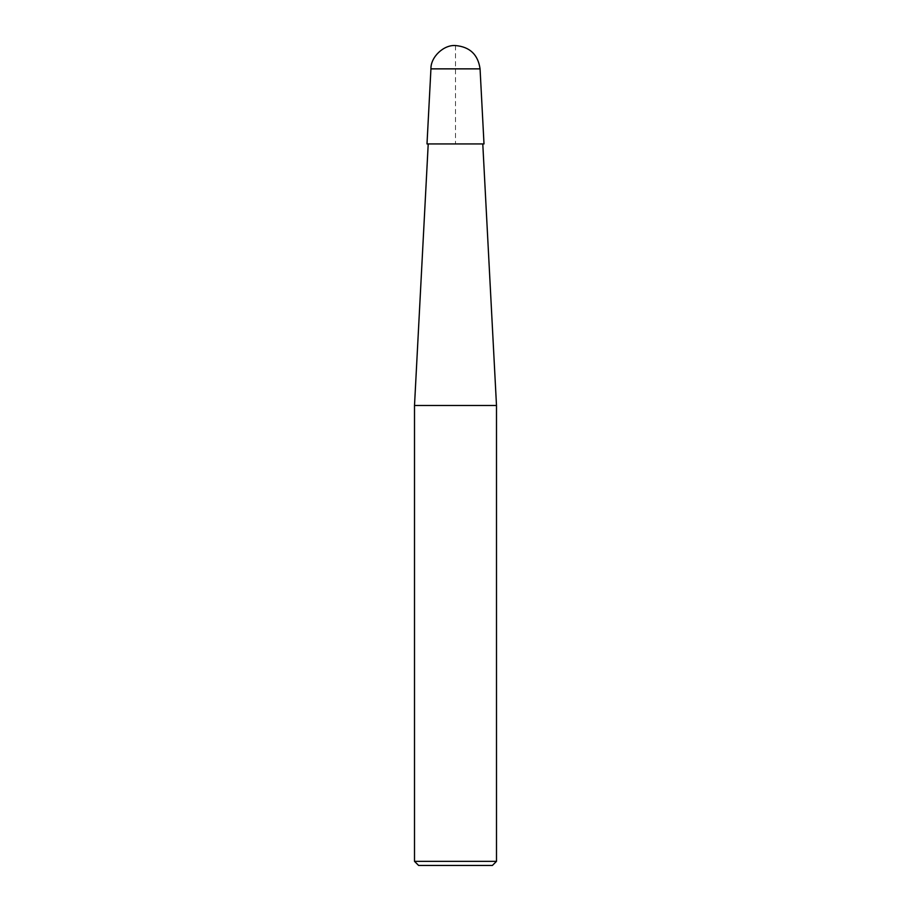 <?xml version="1.0" encoding="UTF-8"?>
<svg xmlns="http://www.w3.org/2000/svg" width="911" height="911" viewBox="0 0 911 911"><rect width="100%" height="100%" fill="white"/><g stroke="black" fill="none" stroke-linecap="round" stroke-linejoin="round"><path stroke-width="0.68" stroke-dasharray="4.55 3.42" d="M496.495 405.486L414.505 405.486M455.5 45.55L455.5 143.938L428.216 143.938L482.784 143.938L426.997 143.938L484.003 143.938M492.395 865.45L418.604 865.45M496.495 861.35L414.505 861.35M480.063 68.86L430.937 68.86"/><path stroke-width="1.37" d="M414.505 405.486L414.505 861.35L496.495 861.35L496.495 405.486L414.505 405.486L428.216 143.938M414.505 861.35L418.604 865.45L492.395 865.45L496.495 861.35M426.997 143.938L430.937 68.86L426.997 143.938L484.003 143.938L480.063 68.86C478.024 54.603 469.837 46.837 455.5 45.55C443.725 44.582 430.584 57.051 430.937 68.86C430.584 57.051 443.725 44.582 455.5 45.55M430.937 68.86L480.063 68.86M496.495 405.486L482.784 143.938"/></g></svg>
